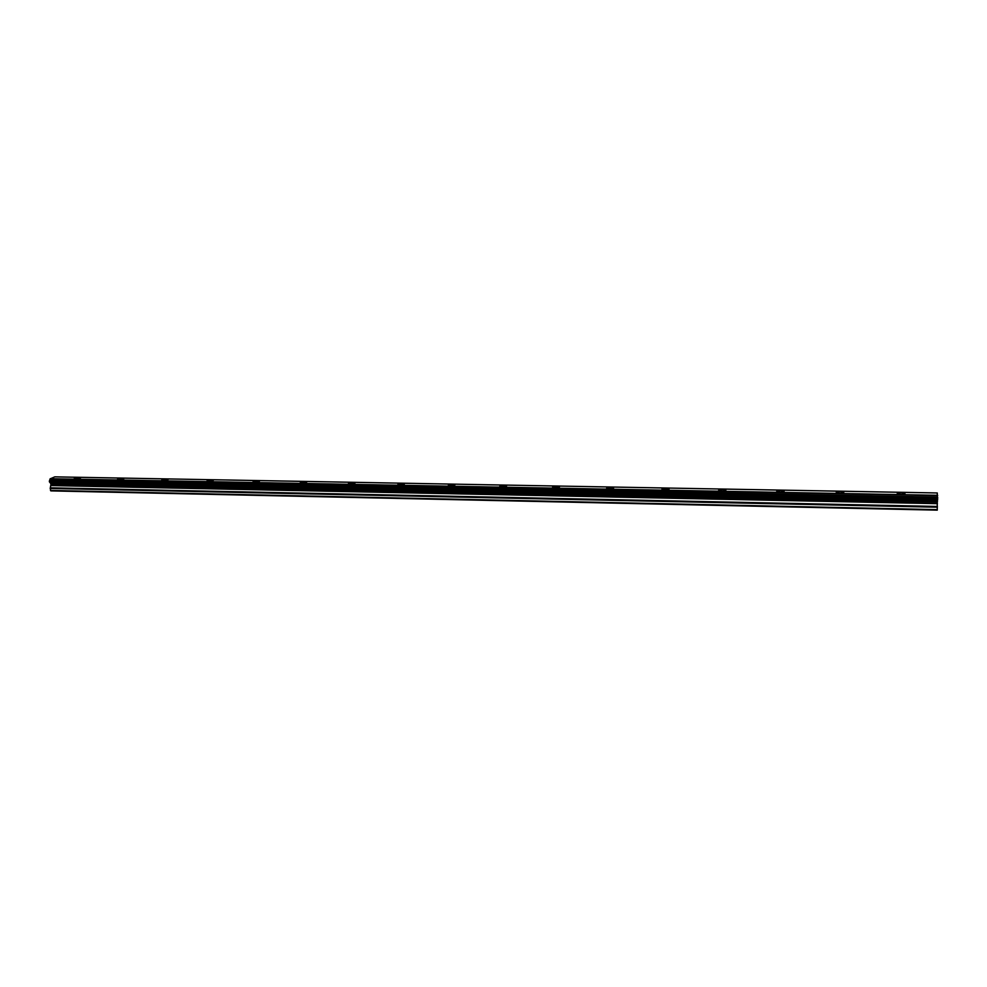 <?xml version="1.0" encoding="UTF-8"?>
<svg xmlns="http://www.w3.org/2000/svg" width="987" height="987" viewBox="0 0 987 987"><rect width="100%" height="100%" fill="white"/><g stroke="black" fill="none" stroke-linecap="round" stroke-linejoin="round"><path stroke-width="1.48" d="M897.232 493.389L901.045 492.612L904.968 493.562M901.143 494.327L897.454 493.685C896.912 493.019 898.108 492.661 901.045 492.612L904.746 493.253C905.289 493.919 904.092 494.277 901.143 494.327M836.236 492.291L840.11 491.501L843.786 492.39M839.9 493.192L836.445 492.575C835.94 491.908 837.161 491.551 840.11 491.489L843.564 492.106C844.082 492.772 842.861 493.13 839.9 493.192M776.732 491.23L780.668 490.416L784.11 491.255M780.174 492.069L776.942 491.501C776.461 490.835 777.707 490.465 780.668 490.403L783.9 490.971C784.381 491.637 783.147 492.007 780.174 492.069M718.672 490.194L722.657 489.342L725.889 490.144M721.892 490.983L718.869 490.453C718.413 489.774 719.683 489.404 722.657 489.342L725.692 489.873C726.148 490.539 724.877 490.909 721.892 490.983M661.993 489.17L666.04 488.306L669.075 489.058M665.016 489.922L662.178 489.416C661.771 488.75 663.054 488.38 666.04 488.306L668.89 488.799C669.297 489.478 668.014 489.848 665.016 489.922M606.647 488.183L610.756 487.294L613.606 487.997M609.485 488.886L606.82 488.417C606.45 487.738 607.77 487.368 610.756 487.282L613.433 487.751C613.803 488.429 612.495 488.799 609.485 488.886M552.597 487.208L556.779 486.307L559.444 486.973M555.262 487.874L552.769 487.43C552.424 486.764 553.769 486.381 556.779 486.295L559.284 486.739C559.617 487.405 558.284 487.788 555.262 487.874M499.792 486.258L504.036 485.345L506.553 485.962M502.309 486.887L499.953 486.468C499.656 485.801 501.014 485.419 504.036 485.333L506.393 485.74C506.689 486.406 505.332 486.788 502.309 486.887M448.345 485.53C448.086 484.864 449.467 484.481 452.49 484.383L454.711 484.777C454.97 485.444 453.588 485.814 450.553 485.912L448.345 485.53C448.086 484.876 449.467 484.494 452.49 484.395L454.859 484.987M397.897 484.605C397.687 483.951 399.093 483.568 402.128 483.47L404.214 483.827C404.423 484.494 403.017 484.864 399.982 484.975L397.897 484.605C397.687 483.951 399.093 483.568 402.128 483.47L404.349 484.025M348.436 483.531L352.877 482.569L354.975 483.087M350.533 484.049L348.571 483.704C348.399 483.05 349.842 482.668 352.877 482.557L354.839 482.902C355.012 483.556 353.58 483.938 350.533 484.049M300.221 482.668L304.712 481.693L306.686 482.174M302.195 483.149L300.332 482.828C300.208 482.174 301.664 481.792 304.712 481.681L306.575 482.001C306.698 482.655 305.242 483.038 302.195 483.149M253.042 481.804L259.47 481.274M254.905 482.261L253.153 481.964C253.067 481.311 254.56 480.928 257.607 480.817L259.359 481.113C259.445 481.767 257.965 482.149 254.905 482.261M206.999 481.125C206.949 480.484 208.454 480.101 211.514 479.978L213.278 480.398M208.639 481.397L206.986 481.113C206.949 480.472 208.454 480.089 211.514 479.966L213.167 480.25C213.217 480.891 211.711 481.274 208.639 481.397M161.72 480.151L168.074 479.546M163.373 480.558L161.819 480.287C161.819 479.645 163.349 479.263 166.408 479.139L167.975 479.411C167.975 480.052 166.445 480.422 163.373 480.558M117.502 479.349L123.831 478.72M119.069 479.719L123.733 478.584L119.069 479.719M74.21 478.572L80.515 477.905M75.691 478.917L80.428 477.782L75.691 478.917M50.14 478.868L49.35 481.249L51.003 484.086L50.226 488.442L50.855 490.884L937.255 510.143L937.268 492.969L54.803 476.857L50.14 478.868L937.638 495.536M937.638 495.314L50.201 478.72L937.638 495.363M49.584 482.1L937.601 499.484L49.671 482.112M50.473 490.453L937.305 509.65M50.818 483.766L937.44 501.482M50.682 483.42L937.465 501.063M50.226 488.442L937.379 507.207M50.288 487.837L937.391 506.454M51.127 485.567L937.366 503.666M51.151 485.32L937.379 503.37M51.003 484.086L937.416 501.865M50.929 483.889L937.428 501.63M50.004 482.581L937.551 500.064M49.843 482.396L937.576 499.841M49.819 482.298L937.576 499.718M49.424 481.841L937.625 499.188M49.35 481.249L937.65 498.46M49.449 480.891L937.65 498.016M49.51 480.829L937.638 497.941M49.597 480.546L937.638 497.596M49.597 480.422L937.65 497.448M49.708 480.126L937.638 497.09"/></g></svg>
